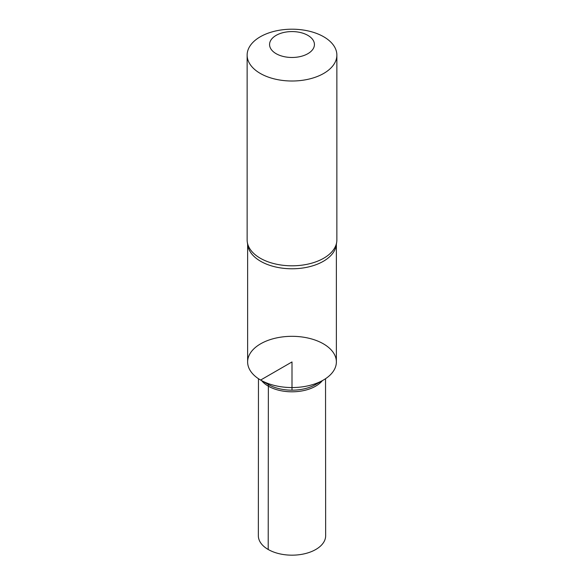 <?xml version="1.0" encoding="UTF-8"?>
<svg xmlns="http://www.w3.org/2000/svg" width="584" height="584" viewBox="0 0 584 584"><rect width="100%" height="100%" fill="white"/><g stroke="black" fill="none" stroke-linecap="round" stroke-linejoin="round"><path stroke-width="0.88" d="M247.309 242.199L247.806 245.426A44.369 25.616 0 0 0 260.625 261.274A44.369 25.616 0 0 0 307.147 267.238A44.369 25.616 0 0 0 336.194 245.426L336.691 242.199A44.866 25.9 180 0 1 307.323 264.253A44.866 25.9 180 0 1 260.274 258.223A44.866 25.9 180 0 1 247.309 242.199A44.866 25.9 180 0 1 247.134 239.907L247.134 55.1A44.866 25.9 180 0 1 292 29.2A44.866 25.9 180 0 1 336.866 55.1A44.866 25.9 180 0 1 309.17 79.037A44.866 25.9 180 0 1 260.274 73.423A44.866 25.9 180 0 1 247.134 55.1M336.369 244.302L336.369 361.941A44.369 25.616 180 0 1 292 387.557A44.369 25.616 180 0 1 247.631 361.941L247.631 244.302M336.866 55.1L336.866 239.907A44.866 25.9 180 0 1 336.691 242.199M276.137 53.684A22.433 12.95 180 0 1 286.197 32.018A22.433 12.95 180 0 1 313.666 47.881A22.433 12.95 180 0 1 276.137 53.684M260.625 380.053A44.369 25.616 0 0 0 323.375 380.053A44.369 25.616 0 0 0 323.375 343.823A44.369 25.616 0 0 0 260.625 343.823A44.369 25.616 0 0 0 260.625 380.053L268.363 384.52L260.625 380.053M323.375 380.053L315.637 384.52A33.427 19.301 180 0 1 268.363 384.52M261.603 380.615A33.529 19.36 0 0 0 268.29 386.134A33.529 19.36 0 0 0 322.397 380.615M325.536 378.709L325.653 535.74A33.653 19.425 180 0 1 304.885 553.69A33.653 19.425 180 0 1 268.209 549.486A33.653 19.425 180 0 1 258.347 535.74L258.464 378.709M292 390.17L292 361.941L260.625 380.053L268.363 384.52L268.209 549.486"/></g></svg>
